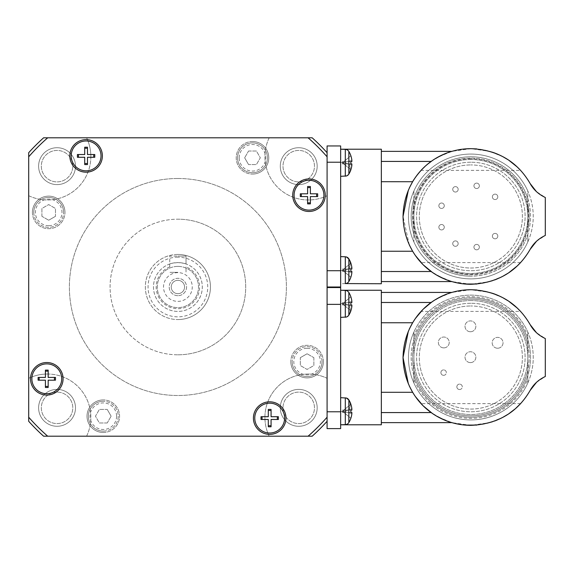 <?xml version="1.0" encoding="UTF-8"?>
<svg xmlns="http://www.w3.org/2000/svg" width="574" height="574" viewBox="0 0 574 574"><rect width="100%" height="100%" fill="white"/><g stroke="black" fill="none" stroke-linecap="round" stroke-linejoin="round"><path stroke-width="0.43" stroke-dasharray="2.87 2.15" d="M47.463 374.026A43.402 43.402 0 0 1 86.595 436.19L47.685 436.19L86.595 436.19A43.402 43.402 0 0 0 28.7 378.295L28.7 417.205L28.7 378.295A43.402 43.402 0 0 1 47.463 374.026M90.864 156.573A43.402 43.402 0 0 1 28.7 195.705L28.7 156.795L28.7 195.705A43.402 43.402 0 0 0 86.595 137.81L47.685 137.81L86.595 137.81A43.402 43.402 0 0 1 90.864 156.573M327.087 152.706A200.728 200.728 0 0 0 312.184 137.81L43.595 137.81A200.728 200.728 0 0 0 28.7 152.706L28.7 421.294A200.728 200.728 0 0 0 43.595 436.19L312.184 436.19A200.728 200.728 0 0 0 327.087 421.294L327.087 195.705A43.402 43.402 0 0 1 269.184 137.81L308.094 137.81L269.184 137.81A43.402 43.402 0 0 0 327.087 195.705L327.087 156.795A198.016 198.016 0 0 0 308.094 137.81M308.094 436.19A198.016 198.016 0 0 0 327.087 417.205L327.087 378.295A43.402 43.402 0 0 0 269.184 436.19L308.094 436.19L269.184 436.19A43.402 43.402 0 0 1 327.087 378.295L327.087 421.294M177.89 178.5A108.5 108.5 0 0 0 69.389 287A108.5 108.5 0 0 0 177.89 395.5A108.5 108.5 0 0 0 286.397 287A108.5 108.5 0 0 0 177.89 178.5A108.5 108.5 0 0 0 69.389 287A108.5 108.5 0 0 0 177.89 395.5A108.5 108.5 0 0 0 286.397 287A108.5 108.5 0 0 0 177.89 178.5M177.89 354.811A67.811 67.811 0 0 0 245.708 287A67.811 67.811 0 0 0 177.89 219.189A67.811 67.811 0 0 1 245.708 287A67.811 67.811 0 0 1 177.89 354.811A67.811 67.811 0 0 1 110.079 287A67.811 67.811 0 0 1 177.89 219.189A67.811 67.811 0 0 0 110.079 287A67.811 67.811 0 0 0 177.89 354.811M177.89 266.386A20.614 20.614 0 0 0 157.276 287A20.614 20.614 0 0 0 177.89 307.614A20.614 20.614 0 0 0 198.511 287A20.614 20.614 0 0 0 177.89 266.386A20.614 20.614 0 0 0 157.276 287A20.614 20.614 0 0 0 177.89 307.614A20.614 20.614 0 0 0 198.511 287A20.614 20.614 0 0 0 177.89 266.386M317.178 407.841A18.447 18.447 0 0 1 298.731 426.281A18.447 18.447 0 0 1 280.284 407.841A18.447 18.447 0 0 1 298.731 389.394A18.447 18.447 0 0 1 317.178 407.841A18.447 18.447 0 0 0 298.731 389.394A18.447 18.447 0 0 0 280.284 407.841A18.447 18.447 0 0 0 298.731 426.281A18.447 18.447 0 0 0 317.178 407.841M282.996 407.841A15.735 15.735 0 0 0 298.731 423.569A15.735 15.735 0 0 0 314.466 407.841A15.735 15.735 0 0 0 298.731 392.107A15.735 15.735 0 0 0 282.996 407.841A15.735 15.735 0 0 1 298.731 392.107A15.735 15.735 0 0 1 314.466 407.841A15.735 15.735 0 0 1 298.731 423.569A15.735 15.735 0 0 1 282.996 407.841M57.056 426.281A18.447 18.447 0 0 1 38.609 407.841A18.447 18.447 0 0 1 57.056 389.394A18.447 18.447 0 0 1 75.495 407.841A18.447 18.447 0 0 1 57.056 426.281A18.447 18.447 0 0 0 75.495 407.841A18.447 18.447 0 0 0 57.056 389.394A18.447 18.447 0 0 0 38.609 407.841A18.447 18.447 0 0 0 57.056 426.281M57.056 392.107A15.735 15.735 0 0 0 41.321 407.841A15.735 15.735 0 0 0 57.056 423.569A15.735 15.735 0 0 0 72.783 407.841A15.735 15.735 0 0 0 57.056 392.107A15.735 15.735 0 0 1 72.783 407.841A15.735 15.735 0 0 1 57.056 423.569A15.735 15.735 0 0 1 41.321 407.841A15.735 15.735 0 0 1 57.056 392.107M298.731 147.719A18.447 18.447 0 0 1 317.178 166.159A18.447 18.447 0 0 1 298.731 184.606A18.447 18.447 0 0 1 280.284 166.159A18.447 18.447 0 0 1 298.731 147.719A18.447 18.447 0 0 0 280.284 166.159A18.447 18.447 0 0 0 298.731 184.606A18.447 18.447 0 0 0 317.178 166.159A18.447 18.447 0 0 0 298.731 147.719M298.731 181.893A15.735 15.735 0 0 0 314.466 166.159A15.735 15.735 0 0 0 298.731 150.431A15.735 15.735 0 0 0 282.996 166.159A15.735 15.735 0 0 0 298.731 181.893A15.735 15.735 0 0 1 282.996 166.159A15.735 15.735 0 0 1 298.731 150.431A15.735 15.735 0 0 1 314.466 166.159A15.735 15.735 0 0 1 298.731 181.893M38.609 166.159A18.447 18.447 0 0 1 57.056 147.719A18.447 18.447 0 0 1 75.495 166.159A18.447 18.447 0 0 0 57.056 147.719A18.447 18.447 0 0 0 38.609 166.159A18.447 18.447 0 0 0 57.056 184.606A18.447 18.447 0 0 0 75.495 166.159A18.447 18.447 0 0 1 57.056 184.606A18.447 18.447 0 0 1 38.609 166.159M72.783 166.159A15.735 15.735 0 0 0 57.056 150.431A15.735 15.735 0 0 0 41.321 166.159A15.735 15.735 0 0 0 57.056 181.893A15.735 15.735 0 0 0 72.783 166.159A15.735 15.735 0 0 1 57.056 181.893A15.735 15.735 0 0 1 41.321 166.159A15.735 15.735 0 0 1 57.056 150.431A15.735 15.735 0 0 1 72.783 166.159M252.488 141.52A16.273 16.273 0 0 0 236.215 157.8A16.273 16.273 0 0 0 252.488 174.073A16.273 16.273 0 0 1 236.215 157.8A16.273 16.273 0 0 1 252.488 141.52A16.273 16.273 0 0 1 268.761 157.8A16.273 16.273 0 0 1 252.488 174.073A16.273 16.273 0 0 0 268.761 157.8A16.273 16.273 0 0 0 252.488 141.52M32.409 212.402A16.273 16.273 0 0 0 48.69 228.682A16.273 16.273 0 0 0 64.962 212.402A16.273 16.273 0 0 1 48.69 228.682A16.273 16.273 0 0 1 32.409 212.402A16.273 16.273 0 0 1 48.69 196.129A16.273 16.273 0 0 1 64.962 212.402A16.273 16.273 0 0 0 48.69 196.129A16.273 16.273 0 0 0 32.409 212.402M103.298 432.48A16.273 16.273 0 0 0 119.571 416.2A16.273 16.273 0 0 0 103.298 399.927A16.273 16.273 0 0 1 119.571 416.2A16.273 16.273 0 0 1 103.298 432.48A16.273 16.273 0 0 1 87.018 416.2A16.273 16.273 0 0 1 103.298 399.927A16.273 16.273 0 0 0 87.018 416.2A16.273 16.273 0 0 0 103.298 432.48M323.37 361.598A16.273 16.273 0 0 0 307.097 345.318A16.273 16.273 0 0 0 290.817 361.598A16.273 16.273 0 0 1 307.097 345.318A16.273 16.273 0 0 1 323.37 361.598A16.273 16.273 0 0 1 307.097 377.871A16.273 16.273 0 0 1 290.817 361.598A16.273 16.273 0 0 0 307.097 377.871A16.273 16.273 0 0 0 323.37 361.598M253.414 418.102A16.273 16.273 0 0 0 269.687 434.375A16.273 16.273 0 0 0 285.967 418.102A16.273 16.273 0 0 0 269.687 401.822A16.273 16.273 0 0 0 253.414 418.102M308.991 211.476A16.273 16.273 0 0 0 325.264 195.203A16.273 16.273 0 0 0 308.991 178.93A16.273 16.273 0 0 0 292.718 195.203A16.273 16.273 0 0 0 308.991 211.476M102.373 155.898A16.273 16.273 0 0 0 86.093 139.625A16.273 16.273 0 0 0 69.82 155.898A16.273 16.273 0 0 0 86.093 172.178A16.273 16.273 0 0 0 102.373 155.898M46.795 362.524A16.273 16.273 0 0 0 30.515 378.797A16.273 16.273 0 0 0 46.795 395.07A16.273 16.273 0 0 0 63.068 378.797A16.273 16.273 0 0 0 46.795 362.524M177.89 295.682A8.682 8.682 0 0 1 169.208 287A8.682 8.682 0 0 1 177.89 278.318A8.682 8.682 0 0 1 186.572 287A8.682 8.682 0 0 1 177.89 295.682A8.682 8.682 0 0 1 169.208 287A8.682 8.682 0 0 1 177.89 278.318A8.682 8.682 0 0 1 186.572 287A8.682 8.682 0 0 1 177.89 295.682M177.89 293.673A6.673 6.673 0 0 1 171.224 287A6.673 6.673 0 0 1 177.89 280.327A6.673 6.673 0 0 1 184.563 287A6.673 6.673 0 0 1 177.89 293.673A6.673 6.673 0 0 1 171.224 287A6.673 6.673 0 0 1 177.89 280.327A6.673 6.673 0 0 1 184.563 287A6.673 6.673 0 0 1 177.89 293.673M177.89 272.621A14.379 14.379 0 0 0 163.518 287A14.379 14.379 0 0 0 177.89 301.379A14.379 14.379 0 0 0 192.268 287A14.379 14.379 0 0 0 177.89 272.621M169.753 266.881L169.753 256.076L177.89 256.076L169.753 256.076L169.753 263.983C170.234 263.509 172.946 263.043 177.89 262.583A24.417 24.417 0 0 1 202.306 287A24.417 24.417 0 0 1 177.89 311.417A24.417 24.417 0 0 1 153.48 287A24.417 24.417 0 0 1 177.89 262.583C182.841 263.043 185.553 263.509 186.026 263.983L186.026 256.076L177.89 256.076L186.026 256.076L186.026 263.983A24.417 24.417 0 0 1 177.89 311.417A24.417 24.417 0 0 1 169.753 263.983L169.753 266.881A21.697 21.697 0 0 0 177.89 308.697A21.697 21.697 0 0 0 186.026 266.881L186.026 272.349L186.026 266.881M177.89 254.447A32.553 32.553 0 0 0 145.344 287A32.553 32.553 0 0 0 177.89 319.553A32.553 32.553 0 0 1 145.344 287A32.553 32.553 0 0 1 177.89 254.447A32.553 32.553 0 0 1 210.443 287A32.553 32.553 0 0 1 177.89 319.553A32.553 32.553 0 0 0 210.443 287A32.553 32.553 0 0 0 177.89 254.447M177.89 257.159A29.841 29.841 0 0 0 148.056 287A29.841 29.841 0 0 0 177.89 316.841A29.841 29.841 0 0 0 207.731 287A29.841 29.841 0 0 0 177.89 257.159M313.878 357.674L313.878 365.516L307.097 369.426L300.317 365.516L307.097 369.426L313.878 365.516L313.878 357.674L307.097 353.763L313.878 357.674M300.317 357.674L307.097 353.763L300.317 357.674L300.317 365.516L300.317 357.674M322.014 361.598A14.917 14.917 0 0 0 307.097 346.674A14.917 14.917 0 0 0 292.173 361.598A14.917 14.917 0 0 1 307.097 346.674A14.917 14.917 0 0 1 322.014 361.598A14.917 14.917 0 0 1 307.097 376.515A14.917 14.917 0 0 1 292.173 361.598A14.917 14.917 0 0 0 307.097 376.515A14.917 14.917 0 0 0 322.014 361.598M107.216 422.988L99.374 422.988L95.463 416.2L99.374 409.42L95.463 416.2L99.374 422.988L107.216 422.988L111.126 416.2L107.216 422.988M107.216 409.42L111.126 416.2L107.216 409.42L99.374 409.42L107.216 409.42M103.298 431.124A14.917 14.917 0 0 0 118.215 416.2A14.917 14.917 0 0 0 103.298 401.283A14.917 14.917 0 0 1 118.215 416.2A14.917 14.917 0 0 1 103.298 431.124A14.917 14.917 0 0 1 88.374 416.2A14.917 14.917 0 0 1 103.298 401.283A14.917 14.917 0 0 0 88.374 416.2A14.917 14.917 0 0 0 103.298 431.124M248.571 151.012L256.406 151.012L260.323 157.8L256.406 164.58L260.323 157.8L256.406 151.012L248.571 151.012L244.653 157.8L248.571 151.012M248.571 164.58L244.653 157.8L248.571 164.58L256.406 164.58L248.571 164.58M252.488 142.876A14.917 14.917 0 0 0 237.571 157.8A14.917 14.917 0 0 0 252.488 172.717A14.917 14.917 0 0 1 237.571 157.8A14.917 14.917 0 0 1 252.488 142.876A14.917 14.917 0 0 1 267.405 157.8A14.917 14.917 0 0 1 252.488 172.717A14.917 14.917 0 0 0 267.405 157.8A14.917 14.917 0 0 0 252.488 142.876A14.917 14.917 0 0 0 237.571 157.8A14.917 14.917 0 0 0 252.488 172.717M41.909 216.326L41.909 208.484L48.69 204.574L55.47 208.484L48.69 204.574L41.909 208.484L41.909 216.326L48.69 220.237L41.909 216.326M55.47 216.326L48.69 220.237L55.47 216.326L55.47 208.484L55.47 216.326M33.766 212.402A14.917 14.917 0 0 0 48.69 227.326A14.917 14.917 0 0 0 63.606 212.402A14.917 14.917 0 0 1 48.69 227.326A14.917 14.917 0 0 1 33.766 212.402A14.917 14.917 0 0 1 48.69 197.485A14.917 14.917 0 0 1 63.606 212.402A14.917 14.917 0 0 0 48.69 197.485A14.917 14.917 0 0 0 33.766 212.402M177.89 272.349L169.753 272.349L177.89 272.349M381.337 251.24L381.337 216.47L381.337 270.182L381.337 251.197L412.613 251.225M423.698 265.217L422.5 264.026M415.433 255.566L414.636 254.404M409.312 244.962L403.034 216.47C403.242 229.399 406.435 240.987 412.627 251.24L381.337 251.197L412.598 251.197M412.627 251.24C411.867 250.221 419.451 262.992 429.445 270.182L431.232 271.516C441.901 277.995 448.775 281.346 451.86 281.576C437.819 278.584 422.22 264.492 421.129 262.583C422.22 264.492 437.819 278.584 451.86 281.576L470.852 284.288L489.837 281.576L476.851 284.022M381.337 161.43L381.337 151.371L381.337 162.765L381.337 161.43L431.232 161.43L429.445 162.765C419.451 169.954 411.867 182.726 412.627 181.707C406.435 191.96 403.242 203.548 403.034 216.47M476.8 148.917L489.837 151.371C503.886 154.363 519.477 168.455 520.575 170.356C519.477 168.455 503.886 154.363 489.837 151.371L470.852 148.659L451.86 151.371L438.73 156.752M509.116 160.49L507.667 159.522M502.975 156.752L489.837 151.371M530.146 183.572A67.811 67.811 0 0 0 403.034 216.47A67.811 67.811 0 0 0 530.146 249.374M438.278 156.989L431.626 161.15M428.706 163.339L421.129 170.356L520.575 170.356M451.795 151.393L451.86 151.371C437.819 154.363 422.22 168.455 421.129 170.356C422.22 168.455 437.819 154.363 451.86 151.371L464.897 148.917M464.897 284.022L451.795 281.554M520.575 262.583L421.129 262.583L421.668 263.157M422.45 263.968L424.329 265.819M426.03 267.362L426.74 267.979M431.626 271.796L438.278 275.958M438.73 276.194L451.86 281.576M381.337 149.204L381.337 216.47L381.337 181.707L412.613 181.721M451.86 151.371C448.775 151.601 441.901 154.951 431.232 161.43M431.878 160.971L437.869 157.219M443.96 154.219L451.752 151.407M408.358 190.13L409.312 187.985M451.752 281.54L443.96 278.727M437.869 275.728L431.878 271.968M470.852 162.22A54.25 54.25 0 0 0 416.602 216.47A54.25 54.25 0 0 0 470.852 270.727A54.25 54.25 0 0 0 525.102 216.47A54.25 54.25 0 0 0 470.852 162.22A54.25 54.25 0 0 0 416.602 216.47A54.25 54.25 0 0 0 470.852 270.727A54.25 54.25 0 0 0 525.102 216.47A54.25 54.25 0 0 0 470.852 162.22M527.815 198.683L527.815 203.971A58.318 58.318 0 0 0 470.852 158.151A58.318 58.318 0 0 1 529.171 216.47A58.318 58.318 0 0 1 470.852 274.795A58.318 58.318 0 0 0 529.171 216.47A58.318 58.318 0 0 0 470.852 158.151A58.318 58.318 0 0 0 412.527 216.47A58.318 58.318 0 0 0 527.815 228.976L527.815 241.919A62.387 62.387 0 0 1 413.883 241.919L413.883 234.264A59.674 59.674 0 0 0 470.852 276.151A59.674 59.674 0 0 1 411.171 216.47A59.674 59.674 0 0 1 470.852 156.795A59.674 59.674 0 0 0 411.171 216.47A59.674 59.674 0 0 0 527.815 234.264L527.815 241.919A62.387 62.387 0 0 1 408.458 216.47A62.387 62.387 0 0 1 527.815 191.027L527.815 198.683A59.674 59.674 0 0 0 413.883 198.683L413.883 191.027A62.387 62.387 0 0 1 527.815 191.027L527.815 203.971A58.318 58.318 0 0 0 413.883 203.971A58.318 58.318 0 0 0 470.852 274.795A58.318 58.318 0 0 1 412.527 216.47A58.318 58.318 0 0 1 470.852 158.151A58.318 58.318 0 0 0 413.883 228.976A58.318 58.318 0 0 0 527.815 228.976L527.815 234.264M470.852 159.507A56.962 56.962 0 0 0 413.883 216.47A56.962 56.962 0 0 0 470.852 273.439A56.962 56.962 0 0 0 527.815 216.47A56.962 56.962 0 0 0 470.852 159.507A56.962 56.962 0 0 0 413.883 216.47A56.962 56.962 0 0 0 470.852 273.439A56.962 56.962 0 0 0 527.815 216.47A56.962 56.962 0 0 0 470.852 159.507M413.883 234.264L413.883 191.027A62.387 62.387 0 0 1 533.239 216.47A62.387 62.387 0 0 1 470.852 278.864A62.387 62.387 0 0 1 408.458 216.47A62.387 62.387 0 0 1 470.852 154.083A62.387 62.387 0 0 1 533.239 216.47A62.387 62.387 0 0 1 413.883 241.919L413.883 198.683M470.852 158.783A57.694 57.694 0 0 0 413.158 216.47A57.694 57.694 0 0 0 470.852 274.164A57.694 57.694 0 0 0 528.539 216.47A57.694 57.694 0 0 0 470.852 158.783M470.852 268.015A51.538 51.538 0 0 0 522.39 216.47A51.538 51.538 0 0 0 470.852 164.932A51.538 51.538 0 0 1 522.39 216.47A51.538 51.538 0 0 1 470.852 268.015A51.538 51.538 0 0 1 419.314 216.47A51.538 51.538 0 0 1 470.852 164.932A51.538 51.538 0 0 0 419.314 216.47A51.538 51.538 0 0 0 470.852 268.015M489.837 281.576C503.886 278.584 519.477 264.492 520.575 262.583C519.477 264.492 503.886 278.584 489.837 281.576L502.975 276.194M507.667 273.425L509.116 272.456M495.089 238.82A2.712 2.712 0 0 0 497.809 236.108A2.712 2.712 0 0 0 495.089 233.388A2.712 2.712 0 0 1 497.809 236.108A2.712 2.712 0 0 1 495.089 238.82A2.712 2.712 0 0 1 492.377 236.108A2.712 2.712 0 0 1 495.089 233.388A2.712 2.712 0 0 0 492.377 236.108A2.712 2.712 0 0 0 495.089 238.82A2.712 2.712 0 0 0 497.809 236.108A2.712 2.712 0 0 0 495.089 233.388M476.65 249.834A2.712 2.712 0 0 0 479.362 247.121A2.712 2.712 0 0 0 476.65 244.409A2.712 2.712 0 0 1 479.362 247.121A2.712 2.712 0 0 1 476.65 249.834A2.712 2.712 0 0 1 473.937 247.121A2.712 2.712 0 0 1 476.65 244.409A2.712 2.712 0 0 0 473.937 247.121A2.712 2.712 0 0 0 476.65 249.834A2.712 2.712 0 0 0 479.362 247.121A2.712 2.712 0 0 0 476.65 244.409M455.455 246.318A2.712 2.712 0 0 0 458.167 243.606A2.712 2.712 0 0 0 455.455 240.893A2.712 2.712 0 0 1 458.167 243.606A2.712 2.712 0 0 1 455.455 246.318A2.712 2.712 0 0 1 452.743 243.606A2.712 2.712 0 0 1 455.455 240.893A2.712 2.712 0 0 0 452.743 243.606A2.712 2.712 0 0 0 455.455 246.318A2.712 2.712 0 0 0 458.167 243.606A2.712 2.712 0 0 0 455.455 240.893M441.564 229.93A2.712 2.712 0 0 0 444.276 227.218A2.712 2.712 0 0 0 441.564 224.506A2.712 2.712 0 0 1 444.276 227.218A2.712 2.712 0 0 1 441.564 229.93A2.712 2.712 0 0 1 438.852 227.218A2.712 2.712 0 0 1 441.564 224.506A2.712 2.712 0 0 0 438.852 227.218A2.712 2.712 0 0 0 441.564 229.93A2.712 2.712 0 0 0 444.276 227.218A2.712 2.712 0 0 0 441.564 224.506M441.564 208.441A2.712 2.712 0 0 0 444.276 205.729A2.712 2.712 0 0 0 441.564 203.017A2.712 2.712 0 0 1 444.276 205.729A2.712 2.712 0 0 1 441.564 208.441A2.712 2.712 0 0 1 438.852 205.729A2.712 2.712 0 0 1 441.564 203.017A2.712 2.712 0 0 0 438.852 205.729A2.712 2.712 0 0 0 441.564 208.441A2.712 2.712 0 0 0 444.276 205.729A2.712 2.712 0 0 0 441.564 203.017M455.455 192.053A2.712 2.712 0 0 0 458.167 189.341A2.712 2.712 0 0 0 455.455 186.629A2.712 2.712 0 0 1 458.167 189.341A2.712 2.712 0 0 1 455.455 192.053A2.712 2.712 0 0 1 452.743 189.341A2.712 2.712 0 0 1 455.455 186.629A2.712 2.712 0 0 0 452.743 189.341A2.712 2.712 0 0 0 455.455 192.053A2.712 2.712 0 0 0 458.167 189.341A2.712 2.712 0 0 0 455.455 186.629M476.65 188.537A2.712 2.712 0 0 0 479.362 185.825A2.712 2.712 0 0 0 476.65 183.113A2.712 2.712 0 0 1 479.362 185.825A2.712 2.712 0 0 1 476.65 188.537A2.712 2.712 0 0 1 473.937 185.825A2.712 2.712 0 0 1 476.65 183.113A2.712 2.712 0 0 0 473.937 185.825A2.712 2.712 0 0 0 476.65 188.537A2.712 2.712 0 0 0 479.362 185.825A2.712 2.712 0 0 0 476.65 183.113M495.089 199.551A2.712 2.712 0 0 0 497.809 196.839A2.712 2.712 0 0 0 495.089 194.127A2.712 2.712 0 0 1 497.809 196.839A2.712 2.712 0 0 1 495.089 199.551A2.712 2.712 0 0 1 492.377 196.839A2.712 2.712 0 0 1 495.089 194.127A2.712 2.712 0 0 0 492.377 196.839A2.712 2.712 0 0 0 495.089 199.551A2.712 2.712 0 0 0 497.809 196.839A2.712 2.712 0 0 0 495.089 194.127M381.337 392.293L381.337 357.53L381.337 411.235L381.337 392.25L412.613 392.279M423.698 406.27L422.5 405.079M415.433 396.62L414.636 395.457M381.337 302.484L381.337 292.424L381.337 303.818L381.337 302.484L431.232 302.484L429.445 303.818C419.451 311.008 411.867 323.779 412.627 322.76C406.435 333.013 403.242 344.601 403.034 357.53C403.242 370.452 406.435 382.04 412.627 392.293L381.337 392.25L412.598 392.25M412.627 392.293C411.867 391.274 419.451 404.046 429.445 411.235L431.232 412.57C441.901 419.049 448.775 422.399 451.86 422.629C437.819 419.637 422.22 405.545 421.129 403.644C422.22 405.545 437.819 419.637 451.86 422.629L470.852 425.341L489.837 422.629L476.851 425.076M409.312 386.015L408.358 383.87M476.8 289.978L489.837 292.424C503.886 295.416 519.477 309.508 520.575 311.417C519.477 309.508 503.886 295.416 489.837 292.424L470.852 289.712L451.86 292.424L438.73 297.806M509.116 301.544L507.667 300.575M502.975 297.806L489.837 292.424M530.146 324.626A67.811 67.811 0 0 0 403.034 357.53A67.811 67.811 0 0 0 530.146 390.428M438.278 298.042L431.626 302.204M426.74 306.021L426.03 306.638M424.329 308.181L422.45 310.032M421.668 310.843L421.129 311.417L520.575 311.417M451.795 292.446L451.86 292.424C437.819 295.416 422.22 309.508 421.129 311.417C422.22 309.508 437.819 295.416 451.86 292.424L464.897 289.978M464.897 425.083L451.795 422.608M520.575 403.644L421.129 403.644L421.668 404.218M422.45 405.022L424.329 406.873M426.03 408.415L426.74 409.032M431.626 412.849L438.278 417.011M438.73 417.248L451.86 422.629M381.337 290.257L381.337 357.53L381.337 322.76L412.613 322.775M451.86 292.424C448.775 292.654 441.901 296.005 431.232 302.484M431.878 302.032L437.869 298.272M443.96 295.273L451.752 292.46M414.636 319.596L415.433 318.434M422.5 309.974L423.698 308.783M408.358 331.191L409.312 329.038M451.752 422.593L443.96 419.781M437.869 416.781L431.878 413.029M470.852 303.273A54.25 54.25 0 0 0 416.602 357.53A54.25 54.25 0 0 0 470.852 411.78A54.25 54.25 0 0 0 525.102 357.53A54.25 54.25 0 0 0 470.852 303.273A54.25 54.25 0 0 0 416.602 357.53A54.25 54.25 0 0 0 470.852 411.78A54.25 54.25 0 0 0 525.102 357.53A54.25 54.25 0 0 0 470.852 303.273M470.852 417.205A59.674 59.674 0 0 1 411.171 357.53A59.674 59.674 0 0 1 470.852 297.849A59.674 59.674 0 0 0 411.171 357.53A59.674 59.674 0 0 0 527.815 375.317L527.815 382.973A62.387 62.387 0 0 1 413.883 382.973L413.883 378.847A60.822 60.822 0 0 0 527.815 378.847L527.815 382.973A62.387 62.387 0 0 1 408.458 357.53A62.387 62.387 0 0 1 527.815 332.081L527.815 339.736A59.674 59.674 0 0 0 413.883 339.736L413.883 332.081A62.387 62.387 0 0 1 527.815 332.081L527.815 336.206A60.822 60.822 0 0 0 413.883 336.206L413.883 332.081A62.387 62.387 0 0 0 413.883 382.973L413.883 375.317A59.674 59.674 0 0 0 530.527 357.53A59.674 59.674 0 0 0 470.852 297.849A59.674 59.674 0 0 1 530.527 357.53A59.674 59.674 0 0 1 470.852 417.205M470.852 300.561A56.962 56.962 0 0 0 413.883 357.53A56.962 56.962 0 0 0 470.852 414.493A56.962 56.962 0 0 0 527.815 357.53A56.962 56.962 0 0 0 470.852 300.561A56.962 56.962 0 0 0 413.883 357.53A56.962 56.962 0 0 0 470.852 414.493A56.962 56.962 0 0 0 527.815 357.53A56.962 56.962 0 0 0 470.852 300.561M527.815 339.736L527.815 345.024A58.318 58.318 0 0 0 413.883 345.024A58.318 58.318 0 0 0 470.852 415.849A58.318 58.318 0 0 0 527.815 370.029L527.815 375.317M527.815 336.206L527.815 345.024A58.318 58.318 0 0 0 412.527 357.53A58.318 58.318 0 0 0 527.815 370.029L527.815 378.847M470.852 409.068A51.538 51.538 0 0 0 522.39 357.53A51.538 51.538 0 0 0 470.852 305.985A51.538 51.538 0 0 1 522.39 357.53A51.538 51.538 0 0 1 470.852 409.068A51.538 51.538 0 0 1 419.314 357.53A51.538 51.538 0 0 1 470.852 305.985A51.538 51.538 0 0 0 419.314 357.53A51.538 51.538 0 0 0 470.852 409.068M489.837 422.629C503.886 419.637 519.477 405.545 520.575 403.644C519.477 405.545 503.886 419.637 489.837 422.629L502.975 417.248M507.667 414.478L509.116 413.51M514.957 409.032L515.674 408.415M413.883 375.317L413.883 370.029A58.318 58.318 0 0 0 529.171 357.53A58.318 58.318 0 0 0 413.883 345.024L413.883 370.029A58.318 58.318 0 0 0 527.815 370.029A58.318 58.318 0 0 0 527.815 345.024L527.815 332.081A62.387 62.387 0 0 0 413.883 332.081A62.387 62.387 0 0 1 533.239 357.53A62.387 62.387 0 0 1 470.852 419.917A62.387 62.387 0 0 0 527.815 382.973L527.815 345.024A58.318 58.318 0 0 0 413.883 345.024L413.883 339.736M470.852 419.917A62.387 62.387 0 0 1 413.883 382.973A62.387 62.387 0 0 0 470.852 419.917M459.573 389.531A2.712 2.712 0 0 0 462.285 386.819A2.712 2.712 0 0 0 459.573 384.106A2.712 2.712 0 0 1 462.285 386.819A2.712 2.712 0 0 1 459.573 389.531A2.712 2.712 0 0 1 456.854 386.819A2.712 2.712 0 0 1 459.573 384.106A2.712 2.712 0 0 0 456.854 386.819A2.712 2.712 0 0 0 459.573 389.531M443.623 375.324A2.712 2.712 0 0 0 446.335 372.612A2.712 2.712 0 0 0 443.623 369.9A2.712 2.712 0 0 1 446.335 372.612A2.712 2.712 0 0 1 443.623 375.324A2.712 2.712 0 0 1 440.904 372.612A2.712 2.712 0 0 1 443.623 369.9A2.712 2.712 0 0 0 440.904 372.612A2.712 2.712 0 0 0 443.623 375.324M497.608 348.231A5.424 5.424 0 0 0 503.032 342.8A5.424 5.424 0 0 0 497.608 337.376A5.424 5.424 0 0 1 503.032 342.8A5.424 5.424 0 0 1 497.608 348.231A5.424 5.424 0 0 1 492.176 342.8A5.424 5.424 0 0 1 497.608 337.376A5.424 5.424 0 0 0 492.176 342.8A5.424 5.424 0 0 0 497.608 348.231M470.436 362.61A5.424 5.424 0 0 0 475.86 357.186A5.424 5.424 0 0 0 470.436 351.754A5.424 5.424 0 0 1 475.86 357.186A5.424 5.424 0 0 1 470.436 362.61A5.424 5.424 0 0 1 465.012 357.186A5.424 5.424 0 0 1 470.436 351.754A5.424 5.424 0 0 0 465.012 357.186A5.424 5.424 0 0 0 470.436 362.61M470.436 331.743A5.424 5.424 0 0 0 475.86 326.319A5.424 5.424 0 0 0 470.436 320.895A5.424 5.424 0 0 1 475.86 326.319A5.424 5.424 0 0 1 470.436 331.743A5.424 5.424 0 0 1 465.012 326.319A5.424 5.424 0 0 1 470.436 320.895A5.424 5.424 0 0 0 465.012 326.319A5.424 5.424 0 0 0 470.436 331.743M443.795 347.88A5.424 5.424 0 0 0 449.22 342.456A5.424 5.424 0 0 0 443.795 337.024A5.424 5.424 0 0 1 449.22 342.456A5.424 5.424 0 0 1 443.795 347.88A5.424 5.424 0 0 1 438.371 342.456A5.424 5.424 0 0 1 443.795 337.024A5.424 5.424 0 0 0 438.371 342.456A5.424 5.424 0 0 0 443.795 347.88M340.647 256.621L340.647 216.47L340.647 256.621L346.452 256.98L348.849 258.96C350.685 262.512 350.685 265.733 348.849 268.632L345.297 270.332L340.647 270.447L345.297 270.332L348.849 268.632C350.685 265.733 350.685 262.512 348.849 258.96L348.849 258.852A4.341 4.341 0 0 0 346.452 256.98M340.647 270.447L340.647 283.743L340.647 270.447M412.598 181.75L381.337 181.75L381.337 162.765L381.337 283.743M345.297 256.779L345.297 283.585A4.341 4.341 0 0 0 348.849 281.511L348.849 268.632L348.849 281.511A21.697 21.697 0 0 0 350.858 277.235L350.858 277.235M350.836 263.15L342.484 270.182L343.869 269.012L351.855 269.012L348.009 269.012L351.855 267.635L348.009 269.012L343.869 269.012L350.836 263.15L343.869 269.012L351.855 269.012L348.009 269.012L351.855 267.635L351.855 269.012L351.855 267.635L348.009 269.012L343.869 269.012L350.836 263.15A21.669 21.669 0 0 1 351.855 267.635A21.669 21.669 0 0 0 350.836 263.15L350.836 263.15A21.669 21.669 0 0 1 351.855 267.635L351.855 269.012L350.836 269.012A20.241 15.484 -90 0 1 350.836 271.351L351.855 271.351L351.855 272.729A21.669 21.669 0 0 1 350.836 277.213A21.669 21.669 0 0 0 351.855 272.729A21.669 21.669 0 0 1 350.836 277.213L343.869 271.351L343.869 269.012L351.855 269.012L343.869 269.012L342.484 270.182L343.869 271.351L351.855 271.351L351.855 272.729L348.009 271.351L351.855 272.729L351.855 271.351L343.869 271.351L350.836 277.213L342.484 270.182L343.869 269.012L342.484 270.182L343.869 271.351L342.484 271.351L342.484 270.182L343.869 271.351L351.855 271.351L343.869 271.351L343.869 269.012L342.484 270.182L342.484 269.012L343.869 269.012L343.869 271.351L351.855 271.351L348.009 271.351L351.855 272.729L348.009 271.351L343.869 271.351L350.836 277.213M340.647 176.326L340.647 216.47L340.647 149.204L340.647 162.492L345.297 162.614L340.647 162.492L340.647 149.204L340.647 176.326L346.452 175.967A4.341 4.341 0 0 0 348.849 174.094A21.697 21.697 0 0 0 350.858 169.818L350.858 169.818M348.849 174.094L348.849 151.436A4.341 4.341 0 0 0 345.297 149.362L345.297 162.614L348.849 164.315L345.297 162.614L345.297 149.362L340.647 149.204L340.647 162.492L340.647 149.204M350.858 155.712L350.858 155.712A21.697 21.697 0 0 0 348.849 151.436L348.849 164.315C350.685 167.213 350.685 170.435 348.849 173.987L346.452 175.967L348.849 173.987C350.685 170.435 350.685 167.213 348.849 164.315L348.849 151.436M350.836 155.733L342.484 162.765L343.869 161.595L351.855 161.595L348.009 161.595L351.855 160.218L348.009 161.595L343.869 161.595L350.836 155.733L343.869 161.595L351.855 161.595L351.855 160.218L351.855 161.595L348.009 161.595L351.855 160.218L348.009 161.595L343.869 161.595L350.836 155.733A21.669 21.669 0 0 1 351.855 160.218A21.669 21.669 0 0 0 350.836 155.733A21.669 21.669 0 0 1 351.855 160.218L351.855 161.595L350.836 161.595A20.241 15.484 -90 0 1 350.836 163.927L351.855 163.927L351.855 165.312A21.669 21.669 0 0 1 350.836 169.796A21.669 21.669 0 0 0 351.855 165.312A21.669 21.669 0 0 1 350.836 169.796L343.869 163.927L343.869 161.595L350.836 161.595L343.869 161.595L342.484 162.765L343.869 163.927L351.855 163.927L351.855 165.312L348.009 163.927L351.855 165.312L348.009 163.927L343.869 163.927L350.836 169.796L342.484 162.765L343.869 161.595L342.484 162.765L343.869 163.927L342.484 163.927L342.484 162.765L343.869 163.927L351.855 163.927L348.009 163.927L351.855 163.927L348.009 163.927L351.855 165.312L351.855 163.927L343.869 163.927L343.869 161.595L342.484 162.765L342.484 161.595L343.869 161.595L343.869 163.927L348.009 163.927L343.869 163.927L350.836 169.796M348.849 281.511L348.849 258.96M350.858 263.129A21.697 21.697 0 0 0 348.849 258.852M351.855 161.595L350.836 161.595L351.855 161.595M340.647 397.674L340.647 357.53L340.647 397.674L346.452 398.033L348.849 400.013C350.685 403.565 350.685 406.787 348.849 409.685L345.297 411.386L340.647 411.508L345.297 411.386L348.849 409.685C350.685 406.787 350.685 403.565 348.849 400.013L348.849 399.906A4.341 4.341 0 0 0 346.452 398.033M340.647 411.508L340.647 424.796L340.647 411.508M412.598 322.803L381.337 322.803L381.337 303.818L381.337 424.796M345.297 397.839L345.297 424.638A4.341 4.341 0 0 0 348.849 422.564L348.849 409.685L348.849 422.564A21.697 21.697 0 0 0 350.858 418.288L350.858 418.288M350.836 404.204L342.484 411.235L343.869 410.073L351.855 410.073L348.009 410.073L351.855 408.688L348.009 410.073L343.869 410.073L350.836 404.204L343.869 410.073L351.855 410.073L348.009 410.073L351.855 408.688L351.855 410.073L351.855 408.688L348.009 410.073L343.869 410.073L350.836 404.204A21.669 21.669 0 0 1 351.855 408.688A21.669 21.669 0 0 0 350.836 404.204L350.836 404.204A21.669 21.669 0 0 1 351.855 408.688L351.855 410.073L350.836 410.073A20.241 15.484 -90 0 1 350.836 412.405L351.855 412.405L351.855 413.782A21.669 21.669 0 0 1 350.836 418.267A21.669 21.669 0 0 0 351.855 413.782A21.669 21.669 0 0 1 350.836 418.267L343.869 412.405L343.869 410.073L351.855 410.073L343.869 410.073L342.484 411.235L343.869 412.405L351.855 412.405L351.855 413.782L348.009 412.405L351.855 413.782L351.855 412.405L343.869 412.405L350.836 418.267L342.484 411.235L343.869 410.073L342.484 411.235L343.869 412.405L342.484 412.405L342.484 411.235L343.869 412.405L351.855 412.405L343.869 412.405L343.869 410.073L342.484 411.235L342.484 410.073L343.869 410.073L343.869 412.405L351.855 412.405L348.009 412.405L351.855 413.782L348.009 412.405L343.869 412.405L350.836 418.267M340.647 317.379L340.647 357.53L340.647 290.257L340.647 303.553L345.297 303.668L340.647 303.553L340.647 290.257L340.647 317.379L346.452 317.02A4.341 4.341 0 0 0 348.849 315.148A21.697 21.697 0 0 0 350.858 310.871L350.858 310.871M348.849 315.148L348.849 292.489A4.341 4.341 0 0 0 345.297 290.415L345.297 303.668L348.849 305.368L345.297 303.668L345.297 290.415L340.647 290.257L340.647 303.553L340.647 290.257M350.858 296.765L350.858 296.765A21.697 21.697 0 0 0 348.849 292.489L348.849 305.368C350.685 308.267 350.685 311.488 348.849 315.04L346.452 317.02L348.849 315.04C350.685 311.488 350.685 308.267 348.849 305.368L348.849 292.489M350.836 296.787L342.484 303.818L343.869 302.649L351.855 302.649L348.009 302.649L351.855 301.271L348.009 302.649L343.869 302.649L350.836 296.787L343.869 302.649L351.855 302.649L351.855 301.271L351.855 302.649L348.009 302.649L351.855 301.271L348.009 302.649L343.869 302.649L350.836 296.787A21.669 21.669 0 0 1 351.855 301.271A21.669 21.669 0 0 0 350.836 296.787A21.669 21.669 0 0 1 351.855 301.271L351.855 302.649L350.836 302.649A20.241 15.484 -90 0 1 350.836 304.988L351.855 304.988L351.855 306.365A21.669 21.669 0 0 1 350.836 310.85A21.669 21.669 0 0 0 351.855 306.365A21.669 21.669 0 0 1 350.836 310.85L343.869 304.988L343.869 302.649L350.836 302.649L343.869 302.649L342.484 303.818L343.869 304.988L351.855 304.988L351.855 306.365L348.009 304.988L351.855 306.365L348.009 304.988L343.869 304.988L350.836 310.85L342.484 303.818L343.869 302.649L342.484 303.818L343.869 304.988L342.484 304.988L342.484 303.818L343.869 304.988L351.855 304.988L348.009 304.988L351.855 304.988L348.009 304.988L351.855 306.365L351.855 304.988L343.869 304.988L343.869 302.649L342.484 303.818L342.484 302.649L343.869 302.649L343.869 304.988L348.009 304.988L343.869 304.988L350.836 310.85M348.849 422.564L348.849 400.013M350.858 404.182A21.697 21.697 0 0 0 348.849 399.906M351.855 302.649L350.836 302.649L351.855 302.649M308.991 180.286A14.917 14.917 0 0 1 323.908 195.203A14.917 14.917 0 0 1 308.991 210.12A14.917 14.917 0 0 1 294.075 195.203A14.917 14.917 0 0 1 308.991 180.286M86.093 140.982A14.917 14.917 0 0 1 101.017 155.898A14.917 14.917 0 0 1 86.093 170.822A14.917 14.917 0 0 1 71.176 155.898A14.917 14.917 0 0 1 86.093 140.982M46.795 363.88A14.917 14.917 0 0 1 61.712 378.797A14.917 14.917 0 0 1 46.795 393.714A14.917 14.917 0 0 1 31.871 378.797A14.917 14.917 0 0 1 46.795 363.88M269.687 403.178A14.917 14.917 0 0 1 284.611 418.102A14.917 14.917 0 0 1 269.687 433.018A14.917 14.917 0 0 1 254.77 418.102A14.917 14.917 0 0 1 269.687 403.178M268.302 409.42L268.302 416.717L261.005 416.717M271.072 409.42L271.072 416.717L278.368 416.717M278.368 419.479L271.072 419.479L271.072 426.776M261.005 419.479L268.302 419.479L268.302 426.776M45.411 370.115L45.411 377.412L38.114 377.412M48.173 370.115L48.173 377.412L55.47 377.412M55.47 380.182L48.173 380.182L48.173 387.479M38.114 380.182L45.411 380.182L45.411 387.479M84.715 147.224L84.715 154.521L77.418 154.521M87.478 147.224L87.478 154.521L94.775 154.521M94.775 157.283L87.478 157.283L87.478 164.58M77.418 157.283L84.715 157.283L84.715 164.58M307.607 186.521L307.607 193.818L300.31 193.818M310.376 186.521L310.376 193.818L317.673 193.818M317.673 196.588L310.376 196.588L310.376 203.885M300.31 196.588L307.607 196.588L307.607 203.885M343.869 302.649L350.836 302.649L343.869 302.649L342.484 303.818L343.869 304.988L342.484 303.818L343.869 304.988L342.484 304.988L350.836 304.988L343.869 304.988L343.869 302.649L342.484 303.818L343.869 304.988L342.484 304.988L342.484 302.649L343.869 302.649M340.647 411.235L340.647 424.796L340.647 411.235M350.836 412.405L342.484 412.405L350.836 412.405A20.241 15.484 -90 0 0 350.836 410.073L342.484 410.073L350.836 410.073M350.836 304.988A20.241 15.484 -90 0 0 350.836 302.649M342.484 411.235L343.869 412.405L342.484 411.235L343.869 412.405L343.869 410.073L342.484 411.235L343.869 412.405L342.484 412.405L342.484 410.073L343.869 410.073L342.484 411.235M343.869 161.595L350.836 161.595L343.869 161.595L342.484 162.765L343.869 163.927L342.484 162.765L343.869 163.927L342.484 163.927L350.836 163.927L343.869 163.927L343.869 161.595L342.484 162.765L343.869 163.927L342.484 163.927L342.484 161.595L343.869 161.595M340.647 270.182L340.647 283.743L340.647 270.182M350.836 271.351L342.484 271.351L350.836 271.351A20.241 15.484 -90 0 0 350.836 269.012L342.484 269.012L350.836 269.012M350.836 163.927A20.241 15.484 -90 0 0 350.836 161.595M342.484 270.182L343.869 271.351L342.484 270.182L343.869 271.351L343.869 269.012L342.484 270.182L343.869 271.351L342.484 271.351L342.484 269.012L343.869 269.012L342.484 270.182M413.883 378.847L413.883 336.206M527.815 382.973A62.387 62.387 0 0 0 527.815 332.081L527.815 382.973M536.511 382.32L545.3 376.515L545.3 338.538L536.389 332.619M381.337 322.76L412.627 322.76M381.337 412.57L381.337 422.629L381.337 411.235L381.337 412.57L431.232 412.57M327.087 417.205L327.087 428.599L340.647 428.599L340.647 287.545L327.087 287.545L327.087 304.363L327.087 287.545M327.087 411.78L327.087 304.363L327.087 411.78L340.647 411.78M527.815 228.976A58.318 58.318 0 0 0 527.815 203.971L527.815 228.976L527.815 203.971A58.318 58.318 0 0 1 527.815 228.976M536.511 241.267L545.3 235.462L545.3 197.485L536.389 191.565M470.852 156.795A59.674 59.674 0 0 1 530.527 216.47A59.674 59.674 0 0 1 470.852 276.151A59.674 59.674 0 0 0 530.527 216.47A59.674 59.674 0 0 0 470.852 156.795M381.337 181.707L412.627 181.707M381.337 271.516L381.337 281.576L381.337 270.182L381.337 271.516L431.232 271.516M327.087 287L327.087 270.727L327.087 287L340.647 287L340.647 145.947L327.087 145.947L327.087 156.795M327.087 270.727L327.087 162.22L327.087 270.727L340.647 270.727M47.685 137.81A198.016 198.016 0 0 0 28.7 156.795M28.7 417.205A198.016 198.016 0 0 0 47.685 436.19M307.097 348.303A13.288 13.288 0 0 1 320.385 361.598A13.288 13.288 0 0 1 307.097 374.887A13.288 13.288 0 0 1 293.802 361.598A13.288 13.288 0 0 1 307.097 348.303M116.587 416.2A13.288 13.288 0 0 1 103.298 429.496A13.288 13.288 0 0 1 90.003 416.2A13.288 13.288 0 0 1 103.298 402.912A13.288 13.288 0 0 1 116.587 416.2M239.193 157.8A13.288 13.288 0 0 1 252.488 144.505A13.288 13.288 0 0 1 265.776 157.8A13.288 13.288 0 0 1 252.488 171.088A13.288 13.288 0 0 1 239.193 157.8M48.69 225.697A13.288 13.288 0 0 1 35.394 212.402A13.288 13.288 0 0 1 48.69 199.113A13.288 13.288 0 0 1 61.978 212.402A13.288 13.288 0 0 1 48.69 225.697M345.297 176.161L345.297 149.362M345.297 317.221L345.297 290.415M327.087 304.363L340.647 304.363M327.087 162.22L340.647 162.22M345.297 424.638L340.647 424.796M345.297 283.585L340.647 283.743"/><path stroke-width="0.86" d="M285.967 418.102A16.273 16.273 0 0 1 269.687 434.375A16.273 16.273 0 0 1 253.414 418.102A16.273 16.273 0 0 1 269.687 401.822A16.273 16.273 0 0 1 285.967 418.102M308.991 178.93A16.273 16.273 0 0 1 325.264 195.203A16.273 16.273 0 0 1 308.991 211.476A16.273 16.273 0 0 1 292.718 195.203A16.273 16.273 0 0 1 308.991 178.93M69.82 155.898A16.273 16.273 0 0 1 86.093 139.625A16.273 16.273 0 0 1 102.373 155.898A16.273 16.273 0 0 1 86.093 172.178A16.273 16.273 0 0 1 69.82 155.898M46.795 395.07A16.273 16.273 0 0 1 30.515 378.797A16.273 16.273 0 0 1 46.795 362.524A16.273 16.273 0 0 1 63.068 378.797A16.273 16.273 0 0 1 46.795 395.07M381.337 251.24L412.627 251.24L409.312 244.962M431.878 271.968L423.698 265.217M422.5 264.026L415.433 255.566M414.636 254.404L412.613 251.225M381.337 161.43L431.232 161.43L431.878 160.971M409.312 187.985L412.627 181.707C411.867 182.726 419.451 169.954 429.445 162.765L431.232 161.43M464.897 148.917L470.852 148.659C497.55 149.821 517.317 161.459 530.146 183.572C533.533 189.693 538.584 194.328 545.3 197.485L545.3 235.462C538.584 238.612 533.533 243.254 530.146 249.374C517.317 271.488 497.55 283.126 470.852 284.288C434.088 284.08 403.902 255.882 403.034 216.47C403.902 177.057 434.088 148.867 470.852 148.659L476.8 148.917M520.575 170.356L517.152 166.926L509.116 160.49M507.667 159.522L502.975 156.752M438.73 156.752L438.278 156.989M431.626 161.15L428.706 163.339M476.851 284.022L464.897 284.022M421.668 263.157L422.45 263.968M424.329 265.819L426.03 267.362M426.74 267.979L431.626 271.796M438.278 275.958L438.73 276.194M437.869 157.219L443.96 154.219M381.337 181.707L412.613 181.721M403.034 216.47L408.358 190.13M443.96 278.727L437.869 275.728M502.975 276.194L507.667 273.425M509.116 272.456L517.152 266.02L520.575 262.583M381.337 392.293L412.627 392.293L409.312 386.015M431.878 413.029L423.698 406.27M422.5 405.079L415.433 396.62M414.636 395.457L412.613 392.279M381.337 302.484L431.232 302.484L431.878 302.032M423.698 308.783L431.232 302.484M408.358 383.87L403.034 357.53C403.902 318.118 434.088 289.92 470.852 289.712L476.8 289.978M520.575 311.417L517.152 307.98L509.116 301.544M507.667 300.575L502.975 297.806M464.897 289.978L470.852 289.712C497.55 290.875 517.317 302.512 530.146 324.626C533.533 330.746 538.584 335.388 545.3 338.538L545.3 376.515C538.584 379.672 533.533 384.307 530.146 390.428C517.317 412.541 497.55 424.179 470.852 425.341C434.088 425.133 403.902 396.943 403.034 357.53L408.358 331.191M438.73 297.806L438.278 298.042M431.626 302.204L426.74 306.021M426.03 306.638L424.329 308.181M422.45 310.032L421.668 310.843M476.851 425.076L464.897 425.083M421.668 404.218L422.45 405.022M424.329 406.873L426.03 408.415M426.74 409.032L431.626 412.849M438.278 417.011L438.73 417.248M437.869 298.272L443.96 295.273M409.312 329.038L412.613 322.775M381.337 322.76L412.627 322.76L414.636 319.596M415.433 318.434L422.5 309.974M443.96 419.781L437.869 416.781M502.975 417.248L507.667 414.478M509.116 413.51L514.957 409.032M515.674 408.415L520.575 403.644M345.404 256.786L340.647 256.621M350.858 263.129L350.858 263.129A21.697 21.697 0 0 0 348.849 258.852L348.849 281.511A4.341 4.341 0 0 1 345.297 283.585L345.297 256.779L346.402 256.965M348.849 258.96L346.452 256.98A4.341 4.341 0 0 1 348.849 258.852M345.297 283.585L381.337 283.743L381.337 149.204L340.647 149.204L345.297 149.362L345.297 176.161L346.452 175.967A4.341 4.341 0 0 0 348.849 174.094A21.697 21.697 0 0 0 350.858 169.818L350.858 169.818M348.849 281.511A21.697 21.697 0 0 0 350.858 277.235L350.858 277.235M350.836 269.012A20.241 15.484 -90 0 1 350.836 271.351A20.241 15.484 -90 0 0 350.836 269.012L351.855 269.012L351.855 267.635A21.669 21.669 0 0 0 350.836 263.15M350.858 155.712L350.858 155.712A21.697 21.697 0 0 0 348.849 151.436A4.341 4.341 0 0 0 345.297 149.362M350.836 161.595A20.241 15.484 -90 0 1 350.836 163.927A20.241 15.484 -90 0 0 350.836 161.595L351.855 161.595L351.855 160.218A21.669 21.669 0 0 0 350.836 155.733M348.849 400.013L346.452 398.033L340.647 397.674M350.858 404.182L350.858 404.182A21.697 21.697 0 0 0 348.849 399.906A4.341 4.341 0 0 0 346.452 398.033L346.402 398.019M345.297 397.839L345.297 424.638L340.647 424.796L381.337 424.796L381.337 290.257L340.647 290.257L345.297 290.415L345.297 317.221L346.452 317.02A4.341 4.341 0 0 0 348.849 315.148A21.697 21.697 0 0 0 350.858 310.871L350.858 310.871M345.297 424.638A4.341 4.341 0 0 0 348.849 422.564A21.697 21.697 0 0 0 350.858 418.288L350.858 418.288M350.836 410.073A20.241 15.484 -90 0 1 350.836 412.405A20.241 15.484 -90 0 0 350.836 410.073L351.855 410.073L351.855 408.688A21.669 21.669 0 0 0 350.836 404.204M350.858 296.765L350.858 296.765A21.697 21.697 0 0 0 348.849 292.489A4.341 4.341 0 0 0 345.297 290.415M350.836 302.649A20.241 15.484 -90 0 1 350.836 304.988A20.241 15.484 -90 0 0 350.836 302.649L351.855 302.649L351.855 301.271A21.669 21.669 0 0 0 350.836 296.787M308.991 180.286A14.917 14.917 0 0 1 323.908 195.203A14.917 14.917 0 0 1 308.991 210.12A14.917 14.917 0 0 1 294.075 195.203A14.917 14.917 0 0 1 308.991 180.286M86.093 140.982A14.917 14.917 0 0 1 101.017 155.898A14.917 14.917 0 0 1 86.093 170.822A14.917 14.917 0 0 1 71.176 155.898A14.917 14.917 0 0 1 86.093 140.982M46.795 363.88A14.917 14.917 0 0 1 61.712 378.797A14.917 14.917 0 0 1 46.795 393.714A14.917 14.917 0 0 1 31.871 378.797A14.917 14.917 0 0 1 46.795 363.88M269.687 403.178A14.917 14.917 0 0 1 284.611 418.102A14.917 14.917 0 0 1 269.687 433.018A14.917 14.917 0 0 1 254.77 418.102A14.917 14.917 0 0 1 269.687 403.178M268.302 416.717L268.302 409.42L271.072 409.42L271.072 416.717L278.368 416.717L278.368 419.479L271.072 419.479L271.072 426.776L268.302 426.776L268.302 419.479L261.005 419.479L261.005 416.717L268.302 416.717M271.072 410.46L268.302 410.46M277.328 419.479L277.328 416.717M262.053 416.717L262.053 419.479M268.302 425.736L271.072 425.736M45.411 377.412L45.411 370.115L48.173 370.115L48.173 377.412L55.47 377.412L55.47 380.182L48.173 380.182L48.173 387.479L45.411 387.479L45.411 380.182L38.114 380.182L38.114 377.412L45.411 377.412M48.173 371.156L45.411 371.156M54.43 380.182L54.43 377.412M39.154 377.412L39.154 380.182M45.411 386.431L48.173 386.431M84.715 154.521L84.715 147.224L87.478 147.224L87.478 154.521L94.775 154.521L94.775 157.283L87.478 157.283L87.478 164.58L84.715 164.58L84.715 157.283L77.418 157.283L77.418 154.521L84.715 154.521M87.478 148.264L84.715 148.264M93.734 157.283L93.734 154.521M78.459 154.521L78.459 157.283M84.715 163.54L87.478 163.54M307.607 193.818L307.607 186.521L310.376 186.521L310.376 193.818L317.673 193.818L317.673 196.588L310.376 196.588L310.376 203.885L307.607 203.885L307.607 196.588L300.31 196.588L300.31 193.818L307.607 193.818M310.376 187.569L307.607 187.569M316.626 196.588L316.626 193.818M301.35 193.818L301.35 196.588M307.607 202.844L310.376 202.844M348.849 292.489L348.849 315.148M346.452 317.02L340.647 317.379M350.836 310.85A21.669 21.669 0 0 0 351.855 306.365L351.855 304.988L350.836 304.988M348.849 399.906L348.849 422.564M350.836 418.267A21.669 21.669 0 0 0 351.855 413.782L351.855 412.405L350.836 412.405M348.849 151.436L348.849 174.094M346.452 175.967L340.647 176.326M350.836 169.796A21.669 21.669 0 0 0 351.855 165.312L351.855 163.927L350.836 163.927M350.836 277.213A21.669 21.669 0 0 0 351.855 272.729L351.855 271.351L350.836 271.351M536.389 332.619L530.146 324.626M530.146 390.428L536.511 382.32M381.337 412.57L431.232 412.57M327.087 287L340.647 287L340.647 145.947L327.087 145.947L327.087 428.599L340.647 428.599L340.647 287.545L327.087 287.545M536.389 191.565L530.146 183.572M530.146 249.374L536.511 241.267M381.337 271.516L431.232 271.516M327.087 421.294A200.728 200.728 0 0 1 312.184 436.19L43.595 436.19A200.728 200.728 0 0 1 28.7 421.294L28.7 152.706A200.728 200.728 0 0 1 43.595 137.81L312.184 137.81A200.728 200.728 0 0 1 327.087 152.706M47.685 137.81A198.016 198.016 0 0 0 28.7 156.795M327.087 156.795A198.016 198.016 0 0 0 308.094 137.81M308.094 436.19A198.016 198.016 0 0 0 327.087 417.205M28.7 417.205A198.016 198.016 0 0 0 47.685 436.19M327.087 411.78L340.647 411.78M327.087 304.363L340.647 304.363M327.087 270.727L340.647 270.727M327.087 162.22L340.647 162.22M381.337 292.424L451.86 292.424M381.337 422.629L451.86 422.629M381.337 151.371L451.86 151.371M381.337 281.576L451.86 281.576"/></g></svg>
